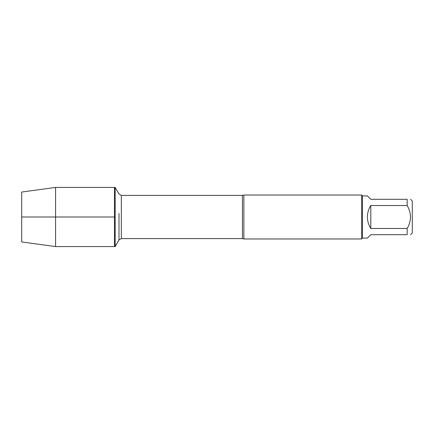 <?xml version="1.0" encoding="UTF-8"?>
<svg xmlns="http://www.w3.org/2000/svg" width="434" height="434" viewBox="0 0 434 434"><rect width="100%" height="100%" fill="white"/><g stroke="black" fill="none" stroke-linecap="round" stroke-linejoin="round"><path stroke-width="0.65" d="M115.173 246.577L115.173 187.423L114.468 187.423L114.468 246.577L114.468 187.423L55.585 187.423L55.585 246.577L115.173 246.577L118.997 239.948L118.997 213.338M243.854 238.971L242.438 238.602L242.438 195.398L243.854 195.029L243.854 238.971L361.62 238.971L361.62 195.029L362.499 195.908L367.403 195.908L370.799 199.304L407.173 199.304L407.173 205.526L370.799 205.526C368.564 209.025 367.435 212.85 367.403 217C367.435 221.15 368.564 224.975 370.799 228.474L407.173 228.474L407.173 234.696L370.799 234.696L367.403 238.092L362.499 238.092L362.499 195.908M410.564 199.298L412.3 201.034L412.3 232.966L410.564 234.702M407.173 199.304C411.573 199.304 411.573 199.304 407.173 199.304M407.173 205.526C411.573 213.17 411.573 220.819 407.173 228.474M407.173 234.696C411.573 234.696 411.573 234.696 407.173 234.696M370.799 228.474L370.799 205.526M55.585 246.577L21.7 241.95L21.7 192.05L55.585 187.423M114.468 217L21.7 217L114.468 217M242.438 195.398L121.325 195.398L121.325 238.602L118.997 239.948L118.997 220.662M362.499 238.092L361.62 238.971M242.438 238.602L121.325 238.602M121.325 195.398L118.997 194.052L115.173 187.423M243.854 195.029L361.62 195.029"/></g></svg>
